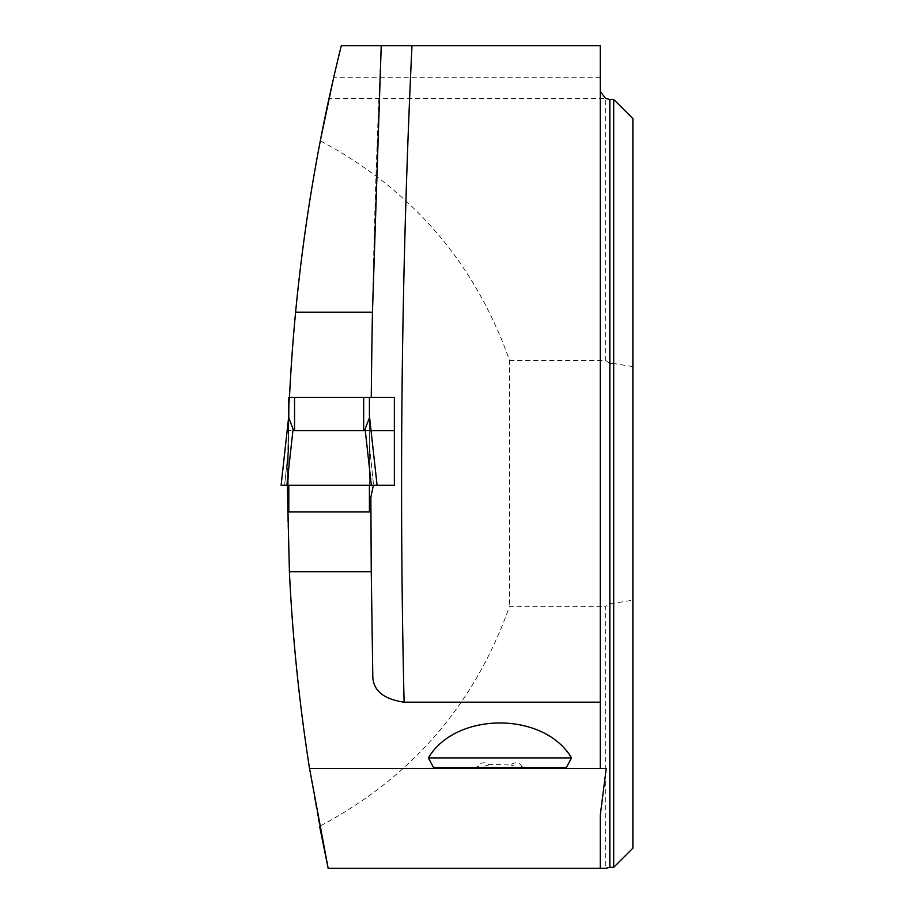 <?xml version="1.0" encoding="UTF-8"?>
<svg xmlns="http://www.w3.org/2000/svg" width="914" height="914" viewBox="0 0 914 914"><rect width="100%" height="100%" fill="white"/><g stroke="black" fill="none" stroke-linecap="round" stroke-linejoin="round"><path stroke-width="0.69" stroke-dasharray="4.57 3.43" d="M474.275 767.52L477.931 766.618C480.433 762.447 483.986 761.67 488.59 764.298L511.326 765.064L511.326 764.298C515.93 761.67 519.483 762.447 521.974 766.618L525.63 767.52L433.522 767.52M566.394 767.52L525.63 767.52M328.149 868.3L605.674 868.3L605.674 606.325L509.555 606.325C474.812 704.317 411.506 777.654 319.614 826.313C276.576 597.779 276.793 369.279 320.288 140.825C411.837 189.518 474.914 262.741 509.555 360.47L509.555 606.325M509.555 360.47L605.674 360.47L605.674 98.495L328.983 98.495M613.694 867.34L613.694 603.286L609.855 603.286L605.674 606.325M613.694 99.455L613.694 363.509L609.855 363.509L609.855 99.455M632.899 118.649L632.899 848.146M632.899 366.628L613.694 363.509L613.694 603.286L632.899 600.167M600.258 868.3L600.258 815.379M309.538 768.48L600.258 768.48L600.258 45.7L341.31 45.7L333.633 77.724L600.258 77.724M605.674 360.47L609.855 363.509M371.038 430.62L288.173 430.62L287.35 485.311L394.368 485.311L394.368 397.327M288.173 430.62L288.618 417.412M288.79 412.991L289.475 397.327L369.416 397.327L294.548 397.327L294.548 430.597L293.086 429.066L288.79 417.835L288.79 397.327L294.548 397.327M287.35 485.311L377.094 485.311L369.416 485.311L369.416 511.874L288.79 511.874L288.79 415.916L288.79 485.311L369.416 485.311L369.416 415.881M287.544 511.874L370.89 511.874M372.809 676.406A9320.721 9320.721 0 0 1 370.856 497.41A9320.721 9320.721 0 0 0 372.809 676.406M289.475 397.327L371.267 397.327A9320.721 9320.721 0 0 1 381.229 45.7M489.07 764.71L480.844 767.52L477.931 766.618M521.974 766.618L519.061 767.52L511.326 765.064M369.416 485.311L369.416 415.916L377.082 485.311L373.575 485.311L369.416 445.232L373.575 485.311L284.62 485.311L288.79 445.232L284.62 485.311L288.79 485.311M294.548 430.597L363.658 430.597L365.109 429.066L371.335 485.311L281.101 485.311L284.62 485.311L281.112 485.311L288.79 415.916M281.101 485.311L288.755 416.178M284.62 485.311L373.575 485.311L286.87 485.311L293.086 429.066M371.335 485.311L377.094 485.311L369.45 416.178M369.416 511.874L288.79 511.874M609.855 867.34L609.855 603.286M488.59 765.064L488.59 764.298M363.658 397.327L363.658 430.597"/><path stroke-width="1.37" d="M289.475 397.327A1817.5 1817.5 0 0 1 295.599 312.234C304.248 222.262 319.489 133.41 341.31 45.7L600.258 45.7L600.258 768.48L309.538 768.48C299.266 703.243 292.56 637.652 289.395 571.707L371.255 571.707L370.856 497.41L373.335 485.311M600.258 702.181L404.102 702.181C383.594 699.164 373.163 690.573 372.809 676.406L371.255 571.707M433.522 767.52L428.38 757.912C455.903 711.332 544.001 711.332 571.524 757.912L566.394 767.52L433.522 767.52M309.538 768.48L328.149 868.3L319.614 826.313M320.288 140.825L333.633 77.724M613.694 867.34L613.694 99.455L609.855 99.455L609.855 867.34L613.694 867.34L632.899 848.146L632.899 118.649L613.694 99.455M328.149 868.3L605.674 868.3L609.855 867.34M606.233 768.48L600.258 768.48L606.233 768.48L600.258 815.379L600.258 868.3M609.855 99.455L605.674 98.495L600.258 91.503M289.395 571.707L287.35 485.311M288.618 417.412L288.79 412.991M370.89 511.874L369.416 511.874L369.416 485.311M288.79 485.311L288.79 511.874L287.544 511.874M371.335 485.311L286.87 485.311L293.086 429.066L288.79 417.835L288.79 397.327L294.548 397.327L294.548 430.597L363.658 430.597L365.109 429.066L371.335 485.311L394.368 485.311L394.368 397.327L371.267 397.327L394.368 397.327M294.548 397.327L371.267 397.327A9320.721 9320.721 0 0 1 372.455 312.234L295.599 312.234M381.229 45.7L372.455 312.234M394.368 430.62L371.038 430.62M428.38 757.912L571.524 757.912M369.45 416.178L377.094 485.311L369.416 415.916L369.416 397.327L369.416 415.881M286.87 485.311L281.101 485.311L288.79 415.916M281.101 485.311L288.755 416.178M294.548 430.597L293.086 429.066M365.109 429.066L369.416 417.835L365.109 429.066M288.79 511.874L369.416 511.874M373.575 485.311L281.112 485.311L373.575 485.311M411.974 45.7A9290.01 9290.01 0 0 0 404.102 702.181M363.658 397.327L363.658 430.597"/></g></svg>
